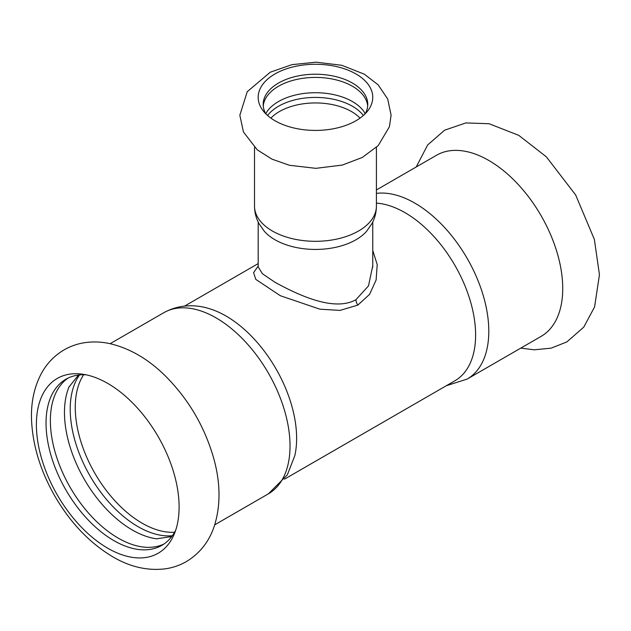 <?xml version="1.0" encoding="UTF-8"?>
<svg xmlns="http://www.w3.org/2000/svg" width="631" height="631" viewBox="0 0 631 631"><rect width="100%" height="100%" fill="white"/><g stroke="black" fill="none" stroke-linecap="round" stroke-linejoin="round"><path stroke-width="0.95" d="M446.306 385.73L467.137 379.089L541.075 336.402A104.58 60.379 -120 0 0 562.734 288.533A104.58 60.379 -120 0 0 517.081 183.282A104.58 60.379 -120 0 0 436.494 155.265L376.415 189.955M274.958 120.734A57.287 33.072 0 0 0 355.971 120.734A57.287 33.072 0 0 0 367.763 110.851A57.287 33.072 0 0 0 355.971 73.961A57.287 33.072 0 0 0 282.98 70.104A57.287 33.072 0 0 0 263.174 110.851A57.287 33.072 0 0 0 274.958 120.734M365.144 113.817L363.937 111.577A52.286 30.185 0 0 0 352.437 101.559A52.286 30.185 0 0 0 267 111.577L265.785 113.817M363.353 115.497A52.286 30.185 0 0 0 352.437 106.268A52.286 30.185 0 0 0 267.576 115.497M367.684 106.008A52.286 30.185 0 0 0 352.437 86.258A52.286 30.185 0 0 0 296.744 79.419A52.286 30.185 0 0 0 263.253 106.008M365.168 113.793A52.286 30.185 0 0 0 367.755 104.407A52.286 30.185 0 0 0 352.437 83.063A52.286 30.185 0 0 0 295.458 76.517A52.286 30.185 0 0 0 263.174 104.407A52.286 30.185 0 0 0 265.761 113.793M36.393 424.624A100.913 58.265 -120 0 0 107.751 548.221A100.913 58.265 -120 0 0 174.408 533.716A100.913 58.265 -120 0 0 179.109 507.024A100.913 58.265 -120 0 0 82.29 374.151A100.913 58.265 -120 0 0 36.393 424.624M163.942 544.025A95.92 55.378 60 0 1 118.194 538.109A95.92 55.378 60 0 1 56.135 455.558A95.92 55.378 60 0 1 68.116 378.056M86.061 374.806A95.92 55.378 -120 0 0 65.908 379.223A95.92 55.378 -120 0 0 46.039 423.133A95.92 55.378 -120 0 0 113.864 540.609A95.92 55.378 -120 0 0 161.828 545.358A95.92 55.378 -120 0 0 175.733 530.111M157.135 538.874A95.92 55.378 60 0 1 156.575 538.803A95.92 55.378 60 0 1 132.289 529.969A95.92 55.378 60 0 1 68.96 387.048A95.92 55.378 60 0 1 69.181 386.527M79.545 374.924A95.92 55.378 -120 0 0 79.183 453.271A95.92 55.378 -120 0 0 138.047 526.656A95.92 55.378 -120 0 0 172.366 535.703M376.415 206.124A60.947 35.186 0 0 1 358.566 231.001A60.947 35.186 0 0 1 272.371 231.001A60.947 35.186 0 0 1 254.514 206.124C254.561 212.395 256.083 218.271 259.073 223.76L264.35 231.301A57.287 33.072 0 0 0 274.958 239.748A57.287 33.072 0 0 0 366.579 231.301L371.856 223.76C374.853 218.271 376.368 212.395 376.415 206.124L376.415 147.394M372.755 265.754L368.504 285.882L355.971 299.67C333.862 312.25 297.264 294.448 274.974 282.278L262.401 273.728L258.182 266.897M258.182 266.061L253.583 272.687L255.831 279.415L280.353 295.726L319.941 309.198L340.014 310.397L357.856 305.104L369.624 294.306L376.115 279.959L377.22 264.618L372.755 250.452M163.792 312.708A104.58 60.379 -120 0 1 216.086 317.89A104.58 60.379 -120 0 1 290.031 445.975A104.58 60.379 -120 0 1 268.372 493.844L287.334 474.859L294.819 455.629A99.919 57.689 -120 0 0 296.625 438.356A99.919 57.689 -120 0 0 225.977 315.989A99.919 57.689 -120 0 0 210.115 308.914C198.197 304.986 180.947 303.266 163.792 312.708L110.141 343.682M284.542 479.126L454.919 380.761A99.919 57.689 -120 0 0 475.608 335.022A99.919 57.689 -120 0 0 404.96 212.647A99.919 57.689 -120 0 0 376.415 203.127M360.049 118.115A50.961 29.42 0 0 0 279.43 111.553A50.961 29.42 0 0 0 270.88 118.115M357.856 305.104A6.665 3.849 60 0 1 355.971 299.67M467.137 379.089A104.58 60.379 -120 0 0 488.796 331.212A104.58 60.379 -120 0 0 414.851 203.135A104.58 60.379 -120 0 0 376.415 193.378M83.663 374.727A94.587 54.613 -120 0 0 75.263 407.35A94.587 54.613 -120 0 0 174.598 532.233M520.796 348.115L534.26 349.811L551.171 348.146L566.835 341.931L583.754 327.15L594.591 306.903L599.45 274.706L594.363 239.401L575.661 194.971L546.32 156.796L518.777 135.365L489.072 123.723L465.883 122.927L444.579 130.199L427.66 144.964L416.215 166.978M364.324 74.174L341.718 65.285L316.139 62.177L292.011 64.638L270.242 72.21L247.218 91.716L239.835 115.221L243.456 132.005L257.282 149.855L271.993 159.154L289.377 165.267L315.894 168.335L342.357 165.062L362.226 157.498L378.198 145.611L389.422 126.744L391.094 115.15L387.702 99.012L378.221 84.917L364.324 74.174M112.736 556.779C89.917 543.149 70.79 523.217 55.354 496.976C40.707 471.617 32.773 446.022 31.55 420.183C30.832 402.815 34.106 387.253 41.362 373.497C46.773 363.582 54.25 355.766 63.794 350.047C70.356 346.23 77.408 343.761 84.956 342.649C92.954 341.505 101.023 341.781 109.179 343.485C129.426 348.052 148.253 358.976 165.677 376.25C188.992 399.77 205.114 427.518 214.035 459.486C220.566 483.661 220.661 505.833 214.335 526.002C209.224 541.453 199.964 553.277 186.555 561.48C179.977 565.281 172.91 567.726 165.354 568.823C147.528 570.96 129.986 566.946 112.736 556.779M171.727 536.571L156.575 538.803M78.473 375.051L68.96 387.048M254.514 206.124L254.514 147.394M372.755 265.848L372.771 267.213M258.182 222.017L258.182 267.11M372.755 222.017L372.755 267.087M258.182 263.6L184.623 306.067M268.372 493.844L214.721 524.826"/></g></svg>
